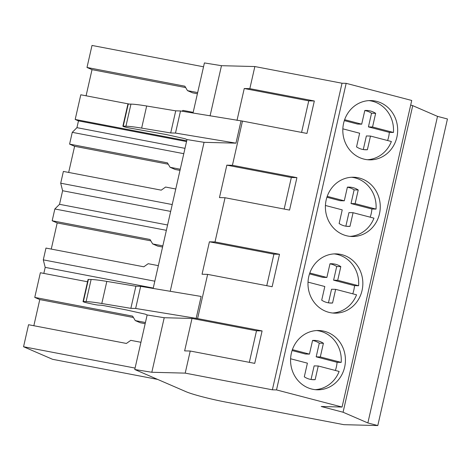 <?xml version="1.0" encoding="UTF-8"?>
<svg xmlns="http://www.w3.org/2000/svg" width="471" height="471" viewBox="0 0 471 471"><rect width="100%" height="100%" fill="white"/><g stroke="black" fill="none" stroke-linecap="round" stroke-linejoin="round"><path stroke-width="0.71" d="M367.863 422.958L343.076 412.231L321.222 406.502L342.076 407.044L276.512 389.917L272.368 389.811L185.203 373.126L151.821 372.267L134.753 369.505L186.092 391.725A31.045 2.49 -167.2 0 0 225.55 402.034L343.883 424.677L377.795 425.554L367.863 422.958L437.518 116.378L447.45 118.975L377.795 425.554M343.076 412.231L412.731 105.651L437.518 116.378M410.671 105.11L412.731 105.651M342.076 407.044L411.731 100.464L346.167 83.338L342.023 83.232L254.852 66.546L221.476 65.687L204.408 62.926L193.016 113.052M276.512 389.917L346.167 83.338M344.642 367.115A29.649 27.436 91.5 0 0 318.767 330.518A29.649 27.436 91.5 0 0 291.361 353.197A29.649 27.436 91.5 0 0 317.236 389.794A29.649 27.436 91.5 0 0 344.642 367.115M379.473 213.828A29.649 27.436 91.5 0 0 353.591 177.231A29.649 27.436 91.5 0 0 326.185 199.91A29.649 27.436 91.5 0 0 352.067 236.507A29.649 27.436 91.5 0 0 379.473 213.828M362.058 290.472A29.649 27.436 91.5 0 0 336.182 253.875A29.649 27.436 91.5 0 0 308.77 276.554A29.649 27.436 91.5 0 0 334.651 313.15A29.649 27.436 91.5 0 0 362.058 290.472M343.6 123.261A29.649 27.436 91.5 0 0 369.476 159.857A29.649 27.436 91.5 0 0 396.882 137.179A29.649 27.436 91.5 0 0 371.007 100.582A29.649 27.436 91.5 0 0 343.6 123.261M272.368 389.811L342.023 83.232M185.203 373.126L190.225 351.025L254.723 363.371L262.094 330.93L197.59 318.584L207.634 274.381L272.138 286.727L279.509 254.287L215.006 241.941L225.05 197.738L289.553 210.078L296.918 177.644L232.421 165.297L242.465 121.088L306.962 133.434L314.334 100.994L249.83 88.654L254.852 66.546M249.342 362.34L256.507 330.789L192.009 318.443L184.638 350.883L190.225 351.025M192.009 318.443L164.214 317.725L147.146 314.964L134.753 369.505M151.821 372.267L164.214 317.725M197.59 318.584L135.642 308.458L130.861 308.34L101.801 303.501A46.564 3.733 12.8 0 0 86.093 301.599L83.385 301.528A4.657 0.371 12.8 0 0 83.031 301.593A4.657 0.371 12.8 0 0 87.741 303.047L92.075 304.007A7.76 0.624 12.8 0 0 98.763 305.131L100.417 305.173A7.76 0.624 12.8 0 1 104.538 305.761L126.305 309.924L145.227 314.133L147.146 314.964M153.169 288.446L186.993 139.569L185.079 138.739L166.151 134.529L127.588 127.653C123.861 126.764 122.407 126.263 123.237 126.14L125.94 126.204C129.36 126.31 134.6 126.94 141.647 128.112L170.708 132.946L175.73 110.838L180.511 110.962L242.465 121.088M256.507 330.789L262.094 330.93M170.708 132.946L175.489 133.069L235.965 143.155L204.061 142.33L186.993 139.569M170.219 291.29L204.061 142.33M196.119 318.549L201.141 296.447L140.664 286.356L135.642 308.458M266.757 285.697L273.922 254.14L209.418 241.8L202.053 274.234L207.634 274.381M209.418 241.8L215.006 241.941M284.166 209.047L291.337 177.496L226.834 165.15L219.462 197.59L225.05 197.738M226.834 165.15L232.421 165.297M235.965 143.155L240.987 121.053M135.077 368.087L23.55 346.744L52.546 359.296L157.626 379.408M145.427 322.523L135.265 320.58L132.616 316.135L34.76 297.407L40.365 272.738L87.535 281.77M23.55 346.744L28.554 324.719L126.411 343.447L130.773 340.345L140.935 342.287M83.031 301.593L88.053 279.491A4.657 0.371 12.8 0 1 88.407 279.427L91.115 279.497A46.564 3.733 12.8 0 1 106.823 281.399L135.883 286.233L140.664 286.356M130.861 308.34L135.883 286.233M186.54 141.553L78.48 120.876L75.189 119.451L186.716 140.794M129.278 104.062L80.794 94.783L75.189 119.451M203.531 66.788L92.004 45.446L87 67.471L92.022 69.649L86.081 95.796M34.76 297.407L39.782 299.58L33.841 325.732M158.35 265.644L148.188 263.701L143.82 266.798L45.97 248.07L43.291 259.857L45.198 267.375L43.827 273.404M175.765 189.001L165.598 187.052L161.235 190.154L63.379 171.426L60.706 183.207L62.614 190.731L59.529 204.308L54.848 208.983L52.175 220.764L57.197 222.936L51.257 249.082M78.48 120.876L76.938 127.665L72.263 132.339L69.584 144.12L74.606 146.293L68.666 172.439M135.265 320.58L140.287 322.753L145.162 323.689M133.428 317.507L39.782 299.58M301.581 132.404L308.746 100.853L244.249 88.507L237.007 120.388M244.249 88.507L249.83 88.654M210.066 115.895L221.476 65.687M128.259 104.032L123.237 126.14L122.884 126.199L127.906 104.097L130.962 104.103C134.382 104.203 139.622 104.839 146.669 106.004L175.73 110.838M308.746 100.853L314.334 100.994M175.489 133.069L180.511 110.962M197.667 92.587L187.505 90.644L184.856 86.199L87 67.471M181.906 111.197L183.013 110.408L193.175 112.351M187.505 90.644L192.527 92.816L197.402 93.753M185.668 87.571L92.022 69.649M45.198 267.375L153.258 288.058M43.291 259.857L154.818 281.199M52.175 220.764L150.025 239.492L152.675 243.931L157.697 246.109L162.577 247.04M162.842 245.88L152.675 243.931M54.848 208.983L166.375 230.325M150.844 240.858L57.197 222.936M59.529 204.308L167.588 224.991M62.614 190.731L170.673 211.408M273.922 254.14L279.509 254.287M60.706 183.207L172.227 204.549M72.263 132.339L183.784 153.681M180.252 169.236L170.09 167.287L167.44 162.848L69.584 144.12M179.987 170.396L175.112 169.46L170.09 167.287M168.259 164.214L74.606 146.293M76.938 127.665L184.997 148.347M291.337 177.496L296.918 177.644M292.385 349.647L309.459 354.11L312.567 340.439A19.664 18.198 -88.5 0 1 314.363 340.392A19.664 18.198 -88.5 0 1 323.412 343.277L320.304 356.941L341.192 362.399L337.077 362.293A29.649 27.436 -88.5 0 1 336.382 366.903A29.649 27.436 -88.5 0 1 335.352 370.459M316.689 330.554A29.649 27.436 -88.5 0 1 341.192 362.399M315.164 389.658A29.649 27.436 -88.5 0 0 339.138 371.448L318.249 365.991L315.146 379.661A19.664 18.198 -88.5 0 1 313.345 379.708A19.664 18.198 -88.5 0 1 304.301 376.824L307.404 363.159L290.601 358.772M318.249 365.991L314.133 365.885L311.043 379.491M323.412 343.277L319.291 343.171L316.188 356.835L337.077 362.293M319.291 343.171A19.664 18.198 91.5 0 0 312.55 340.504M292.085 350.536L305.343 354.004L309.459 354.11M311.555 379.567L315.146 379.661M320.304 356.941L316.188 356.835M309.8 273.003L326.874 277.46L329.977 263.795A19.664 18.198 -88.5 0 1 331.772 263.748A19.664 18.198 -88.5 0 1 340.821 266.627L337.719 280.298L358.608 285.75L354.492 285.644A29.649 27.436 -88.5 0 1 353.792 290.26A29.649 27.436 -88.5 0 1 352.761 293.816M334.104 253.904A29.649 27.436 -88.5 0 1 358.608 285.75M332.579 313.009A29.649 27.436 -88.5 0 0 356.553 294.805L335.664 289.347L332.555 303.012A19.664 18.198 -88.5 0 1 330.76 303.065A19.664 18.198 -88.5 0 1 321.711 300.18L324.819 286.515L308.016 282.129M335.664 289.347L331.543 289.241L328.452 302.847M340.821 266.627L336.706 266.521L333.603 280.186L354.492 285.644M336.706 266.521A19.664 18.198 91.5 0 0 329.965 263.86M309.5 273.892L322.759 277.354L326.874 277.46M328.97 302.924L332.555 303.012M337.719 280.298L333.603 280.186M327.215 196.36L344.289 200.817L347.392 187.152A19.664 18.198 -88.5 0 1 349.188 187.105A19.664 18.198 -88.5 0 1 358.237 189.984L355.134 203.649L376.023 209.106L371.902 209A29.649 27.436 -88.5 0 1 371.207 213.61A29.649 27.436 -88.5 0 1 370.177 217.172M351.519 177.261A29.649 27.436 -88.5 0 1 376.023 209.106M349.994 236.365A29.649 27.436 -88.5 0 0 373.962 218.161L353.073 212.704L349.971 226.368A19.664 18.198 -88.5 0 1 348.175 226.416A19.664 18.198 -88.5 0 1 339.126 223.537L342.229 209.872L325.426 205.48M353.073 212.704L348.958 212.598L345.867 226.198M358.237 189.984L354.121 189.878L351.013 203.543L371.902 209M354.121 189.878A19.664 18.198 91.5 0 0 347.374 187.217M326.915 197.249L340.168 200.711L344.289 200.817M346.379 226.274L349.971 226.368M355.134 203.649L351.013 203.543M344.625 119.711L361.699 124.173L364.807 110.508A19.664 18.198 -88.5 0 1 366.603 110.455A19.664 18.198 -88.5 0 1 375.652 113.34L372.543 127.005L393.432 132.463L389.317 132.357A29.649 27.436 -88.5 0 1 388.622 136.967A29.649 27.436 -88.5 0 1 387.592 140.523M368.928 100.617A29.649 27.436 -88.5 0 1 393.432 132.463M367.404 159.722A29.649 27.436 -88.5 0 0 391.377 141.512L370.489 136.06L367.386 149.725A19.664 18.198 -88.5 0 1 365.584 149.772A19.664 18.198 -88.5 0 1 356.541 146.893L359.644 133.222L342.841 128.836M370.489 136.06L366.373 135.954L363.282 149.554M375.652 113.34L371.531 113.234L368.428 126.899L389.317 132.357M371.531 113.234A19.664 18.198 91.5 0 0 364.79 110.567M344.325 120.605L357.583 124.067L361.699 124.173M363.795 149.631L367.386 149.725M372.543 127.005L368.428 126.899M83.385 301.528L88.407 279.427M86.093 301.599L91.115 279.497M101.801 303.501L106.823 281.399M125.94 126.204L130.962 104.103M141.647 128.112L146.669 106.004"/></g></svg>
